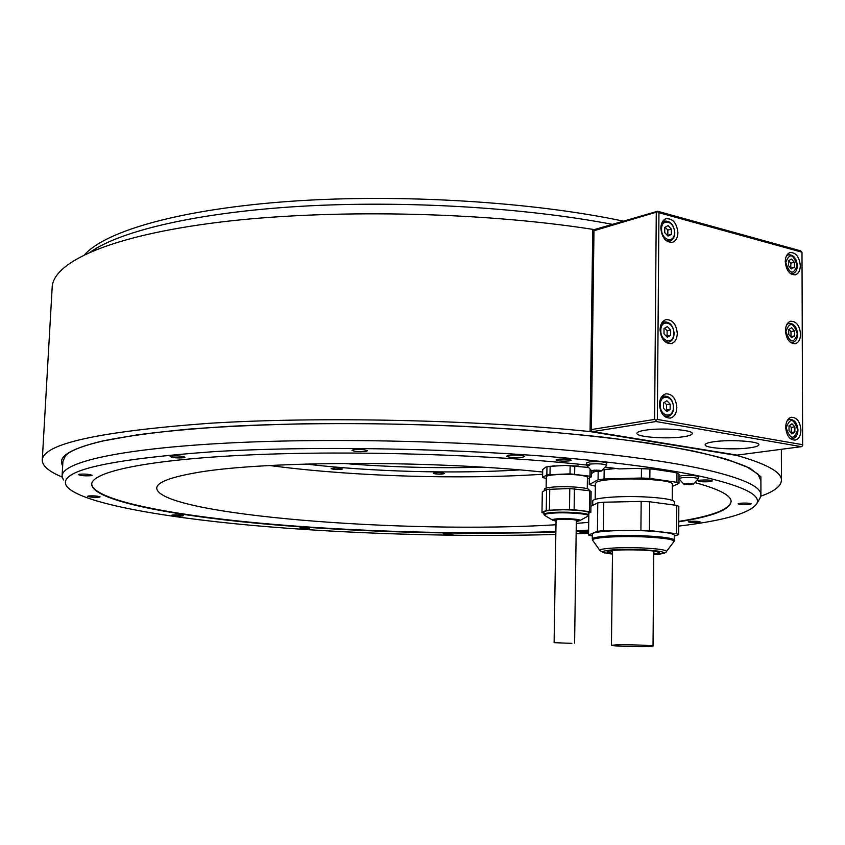 <?xml version="1.0" encoding="UTF-8"?>
<svg xmlns="http://www.w3.org/2000/svg" width="845" height="845" viewBox="0 0 845 845"><rect width="100%" height="100%" fill="white"/><g stroke="black" fill="none" stroke-linecap="round" stroke-linejoin="round"><path stroke-width="1.27" d="M574.431 488.737L574.125 509.767L589.504 511.679L589.778 490.797L569.794 488.537L569.488 509.567L546.25 510.317L541.972 512.598L543.948 513.2M574.125 509.767L569.488 509.567M588.701 513.232L590.856 512.218L589.504 511.679M543.927 514.341L543.969 512.028C543.979 511.362 545.891 510.813 549.715 510.369C562.136 508.827 589.493 510.496 588.701 512.725L588.701 512.788M589.778 490.797L591.12 491.399L590.856 512.218M541.972 512.598L542.321 491.948L546.599 489.424L569.794 488.537M549.757 489.033L549.408 509.968M546.25 510.317L546.599 489.424M544.317 490.765L544.349 489.244C544.36 488.505 546.282 487.892 550.084 487.396C562.495 485.643 589.799 487.407 589.007 489.889L589.007 489.952M546.123 488.125L546.303 476.876C545.279 474.541 568.674 473.475 580.885 475.344C585.078 475.957 587.264 476.654 587.412 477.446L587.412 477.509M587.391 479.041L591.31 476.865L589.968 476.231L570.016 473.855L546.842 474.848L542.564 477.531L546.282 478.46M591.394 470.739L591.31 476.865M91.714 484.005L91.714 484.058C93.288 499.627 165.683 514.267 257.651 522.949C350.612 531.6 461.782 534.8 555.873 531.589M576.195 530.755L588.627 530.121M678.746 521.397C711.934 516.168 729.404 509.535 731.136 501.497M616.047 468.479L603.605 469.577M595.007 471.425L591.352 473.644M586.768 467.296L565.389 465.447L574.758 465.954L574.642 474.066M550 474.415L550.127 466.334L565.389 465.447M554.859 465.764L546.789 466.81M542.564 477.531L542.701 469.556L545.965 467.021L550.127 466.334M542.659 472.038C426.524 459.796 254.915 461.032 192.544 473.39C168.44 477.858 156.494 482.865 156.716 488.399C160.096 515.154 407.1 534.188 555.978 524.756M576.301 523.404L588.722 522.358M84.817 254.472C106.269 230.706 181.569 208.979 290.923 201.279C400.129 193.6 532.434 201.818 623.483 221.158M612.424 224.358C524.608 207.511 403.931 200.276 301.137 206.286C198.279 212.37 121.553 230.516 90.88 251.715M678.715 526.108C723.162 520.763 749.071 513.475 756.433 504.222L760.004 498.212L760.922 494.473C760.574 486.646 743.146 478.608 708.628 470.338C680.362 463.768 642.126 457.927 593.929 452.814C485.305 441.365 335.592 437.383 227.316 443.076C118.733 448.758 61.548 462.426 62.086 476.168L63.354 479.971M760.912 480.816L757.986 474.087L746.431 466.651C733.935 461.402 716.254 456.205 693.375 451.04C667.582 446.002 637.257 441.354 602.39 437.087C565.305 433.126 525.453 429.851 482.854 427.264C396.305 422.732 305.225 422.447 230.632 426.281C194.868 428.521 163.539 431.394 136.647 434.932L103.439 440.879M103.322 440.9C82.419 445.78 69.755 450.797 65.35 455.951L62.91 461.412L62.118 475.555M756.433 504.222C761.989 495.73 745.058 486.804 705.617 477.457C677.394 471.056 639.158 465.363 590.898 460.367C478.323 448.801 322.146 445.209 214.461 451.61C106.227 459.437 56.942 470.95 66.597 486.16C78.807 502.226 156.399 516.622 250.986 525.284C346.587 533.892 458.529 537.219 555.83 534.452M576.153 533.755L588.585 533.216M740.315 503.229L738.15 503.81C739.745 504.549 743.357 504.75 748.987 504.423L751.184 503.842C749.568 503.102 745.945 502.891 740.315 503.229M690.122 521.365L688.284 521.83C689.795 522.463 693.111 522.643 698.234 522.379L700.093 521.925C698.583 521.28 695.266 521.101 690.122 521.365M588.606 531.737L579.902 532.065L588.595 532.667M443.488 533.765L452.899 534.336L443.488 533.765M299.922 527.977L309.724 528.6C307.886 527.956 304.622 527.745 299.922 527.977M172.718 514.943L171.968 515.218C174.091 515.968 177.619 516.211 182.562 515.957L183.333 515.682C181.2 514.932 177.672 514.689 172.718 514.943M88.302 495.983L87.616 496.279C90.077 497.187 93.996 497.483 99.361 497.166L100.069 496.871C97.608 495.962 93.679 495.666 88.302 495.983M79.039 474.256L78.3 474.615C81.035 475.714 85.366 476.062 91.281 475.661L92.052 475.302C89.306 474.203 84.975 473.855 79.039 474.256M171.091 456.089L170.109 456.564C172.887 457.821 177.503 458.201 183.956 457.715L184.96 457.24C182.182 455.983 177.556 455.592 171.091 456.089M353.39 449.698L351.953 450.322C354.478 451.6 359.114 451.959 365.853 451.42L367.321 450.797C364.776 449.519 360.139 449.16 353.39 449.698M558.049 459.257L556.073 459.976C558.218 461.095 562.601 461.402 569.224 460.895L571.241 460.176C569.076 459.046 564.682 458.74 558.049 459.257M508.732 455.318L506.525 456.163C509.197 457.546 514.52 457.937 522.474 457.325L524.724 456.469C522.041 455.075 516.707 454.695 508.732 455.318M700.262 480.182L698.012 480.879C699.829 481.787 703.822 482.03 710.011 481.618L712.303 480.921C710.476 480.002 706.462 479.759 700.262 480.182M605.707 467.19L619.311 468.912L637.362 468.394L652.91 469.112L674.046 472.26L676.961 473.115L676.898 482.315L678.968 483.435L679.031 474.277L676.961 473.115M679 478.851L683.827 484.164M695.488 482.759C718.905 489.128 730.777 495.286 731.115 501.265C730.429 509.588 712.969 516.432 678.746 521.809M588.616 530.512L576.184 531.146M555.873 531.98C461.771 535.17 350.601 531.98 257.64 523.34C165.662 514.668 93.267 500.05 91.682 484.512C91.08 471.943 146.607 459.648 249.486 454.927C352.111 450.205 491.621 454.525 589.683 465.352M586.567 465.025L586.599 462.891L589.324 461.919C598.112 461.254 603.89 461.645 606.689 463.092L606.647 465.363L601.418 471.003L593.084 471.246L591.648 470.559L595.112 470.095L592.176 470.475M679.01 476.4L681.936 475.629C690.323 475.048 695.773 475.386 698.276 476.654L698.276 476.686M615.551 468.5L604.164 469.767L604.048 479.009L641.376 478.016L641.461 468.69L637.362 468.394M652.91 469.112L641.461 468.69M649.921 469.081L649.847 478.407L676.898 482.315M672.335 486.393L678.968 483.435M595.355 486.15L589.229 484.544L598.07 479.78L598.176 471.457M589.314 477.974L589.229 484.544M604.164 469.767L603.245 469.862M598.07 479.78L604.048 479.009M641.376 478.016L649.847 478.407M672.345 484.354L672.345 484.227C674.152 478.523 604.365 476.77 596.454 482.315L595.387 483.541L595.186 499.437M674.659 502.11L674.659 501.983C673.317 499.585 663.188 497.885 644.26 496.892C618.91 495.677 591.553 498.022 592.757 501.148L592.704 505.352M603.774 502.215L603.425 530.723L649.414 530.512L676.581 533.734L678.662 534.631L678.831 506.398L676.76 505.384L649.647 501.782L641.165 501.412L603.774 502.215L597.774 502.891L590.93 506.208M592.303 536.015L588.564 534.991L588.849 513.158M588.564 534.991L597.426 531.294L597.774 502.891M597.426 531.294L603.425 530.723M674.447 536.079L678.662 534.631M674.447 535.339L674.447 535.234C673.106 533.195 662.934 531.706 643.964 530.787C618.54 529.657 591.12 531.537 592.334 534.188L592.271 539.004M640.911 530.153L641.165 501.412M649.647 501.782L649.414 530.512M676.581 533.734L676.76 505.384M653.766 554.077L659.353 552.63C658.466 551.447 651.97 550.57 639.866 550.01C620.462 549.525 609.488 550.158 606.963 551.901L612.477 553.454M612.509 551.31L609.657 550.834M656.66 551.542L653.787 551.933M646.879 646.626L653.037 646.14C653.703 645.443 629.145 644.513 617.325 644.798L611.442 645.274C610.924 645.992 634.933 646.9 646.879 646.626M591.627 470.866L586.588 465.151L589.303 464.106C598.08 463.451 603.869 463.842 606.657 465.278M599.939 470.306L601.418 471.003L597.954 471.468L592.176 470.718M599.939 470.612L601.45 470.971M596.264 470.169L600.003 470.316L596.264 470.169M679 478.492L681.915 477.721C690.312 477.14 695.762 477.478 698.266 478.735L693.206 484.269L685.063 484.481L683.932 483.858L687.439 483.446L684.376 483.784M691.907 483.636L693.206 484.269L689.689 484.692L684.376 484.005M691.907 483.931L693.206 484.28M688.527 483.52L692.087 483.646L688.527 483.52M42.292 459.68L52.147 287.839C52.379 262.457 109.258 235.913 218.137 222.351C326.74 208.821 478.576 211.567 592.746 229.344L590.074 431.584L736.998 455.476C766.257 463.82 781.065 471.901 781.435 479.717L781.361 449.297M590.074 431.584C473.918 419.733 319.378 416.427 209.296 423.292C98.221 431.563 42.535 443.921 42.25 460.367C42.525 466.091 49.158 471.647 62.15 477.055M760.817 496.184C774.759 491.251 781.625 485.769 781.435 479.717M592.746 229.344L594.584 229.819M595.303 229.322L593.972 230.738L591.384 430.686L592.672 431.605L737.125 455.117L801.366 446.667L802.644 445.801L801.989 252.201L658.952 212.686L657.611 211.261L595.303 229.322M657.611 211.789L593.972 230.738M656.269 212.708L654.611 419.405L591.363 429.566M658.952 212.686L657.336 419.426L655.963 420.356L654.611 419.405M801.989 252.201L800.606 250.838L657.611 211.261M592.672 431.605L655.952 421.528L801.366 446.667M645.031 430.242C639.644 431.108 636.94 432.154 636.919 433.379C636.274 437.097 667.571 439.305 683.647 436.717C689.319 435.862 692.182 434.784 692.245 433.506C693.143 429.788 660.896 427.538 645.031 430.242M713.729 441.766C708.015 442.611 705.142 443.625 705.11 444.819C704.519 448.209 733.904 450.153 749.811 447.818C755.8 446.973 758.831 445.928 758.905 444.681C759.708 441.301 729.457 439.315 713.729 441.766M655.952 421.528L655.963 420.356M657.336 419.426L802.75 444.724M659.48 404.364C660.357 413.458 663.99 418.032 670.37 418.085C674.384 416.881 676.539 413.363 676.824 407.512C675.937 398.386 672.282 393.823 665.849 393.833C661.899 395.048 659.776 398.565 659.48 404.364M785.438 330.691C786.346 339.331 789.631 343.672 795.293 343.714C798.641 342.626 800.395 339.458 800.585 334.208C799.666 325.557 796.36 321.227 790.656 321.216C787.371 322.336 785.628 325.494 785.438 330.691M660.051 329.719C661.033 339.077 664.793 343.704 671.331 343.588C675.049 342.341 677.035 338.972 677.289 333.479C676.296 324.089 672.504 319.484 665.923 319.653C662.258 320.92 660.304 324.279 660.051 329.719M785.259 261.633C786.241 270.484 789.621 274.878 795.398 274.805C798.525 273.674 800.162 270.632 800.321 265.679C799.328 256.817 795.927 252.433 790.117 252.549C787.033 253.69 785.417 256.711 785.259 261.633M660.822 228.171C661.941 237.899 665.871 242.599 672.599 242.261C675.937 240.962 677.711 237.794 677.912 232.776C676.782 223.027 672.831 218.337 666.05 218.728C662.776 220.049 661.033 223.196 660.822 228.171M785.692 427.285C786.484 435.629 789.631 439.896 795.124 440.108C798.778 439.073 800.722 435.724 800.944 430.063C800.141 421.697 796.972 417.441 791.448 417.261C787.846 418.317 785.924 421.666 785.692 427.285M794.881 426.873L791.945 423.81L789.019 425.806L789.029 430.876L791.976 433.95L794.902 431.932L794.881 426.873L791.279 427.39L789.462 425.5M794.902 431.932L791.3 432.439L791.279 427.39M670.169 404.09L666.853 400.783L663.494 402.864L663.452 408.272L666.779 411.568L670.127 409.466L670.169 404.09L666.599 404.681L664.286 402.378M670.127 409.466L666.568 410.057L666.599 404.681M665.765 410.564L666.568 410.057M794.564 330.913L791.649 327.744L788.734 329.561L788.755 334.557L791.68 337.725L794.575 335.898L794.564 330.913L790.994 331.62L788.955 329.423M794.575 335.898L791.004 336.595L790.994 331.62M670.666 329.962L667.381 326.571L664.033 328.504L664.001 333.838L667.296 337.229L670.634 335.285L670.666 329.962L667.127 330.722L664.635 328.156M670.634 335.285L667.085 336.025L667.127 330.722M666.483 336.384L667.085 336.025M794.332 262.309L791.438 259.056L788.543 260.746L788.554 265.679L791.459 268.921L794.353 267.231L794.332 262.309L790.783 263.154L788.596 260.714M794.353 267.231L790.793 268.066L790.783 263.154M671.342 229.122L668.089 225.615L664.772 227.347L664.74 232.597L668.015 236.104L671.31 234.35L671.342 229.122L667.835 230.093L665.11 227.178M671.31 234.35L667.793 235.311L667.835 230.093M586.472 467.222L587.866 467.57M589.968 476.231L590.053 469.852M574.758 465.954L578.413 466.049M570.016 473.855L570.132 465.743M546.842 474.848L546.979 466.778M556.052 520.615L555.355 520.193L558.175 519.421C567.671 518.925 573.956 519.295 577.04 520.541L576.332 520.974M571.875 643.362L554.109 642.665L571.875 643.362M269.777 465.521L275.882 466.313C356.263 476.527 460.789 479.611 542.617 474.256M331.124 468.563L331.103 468.626C334.514 469.704 338.232 469.852 342.257 469.059L342.278 468.996C338.845 467.919 335.127 467.771 331.124 468.563M433.633 473.57C438.312 474.372 441.872 474.362 444.322 473.549L443.942 473.274C439.273 472.461 435.703 472.471 433.242 473.284L433.633 473.57M531.41 470.95L536.005 471.383M305.668 464.032C371.029 471.763 454.029 474.034 519.548 469.915M342.711 463.377C389.334 467.169 435.978 468.447 482.664 467.222M760.912 484.872L760.891 476.749L749.959 468.193L727.365 459.458C706.515 453.638 679.697 448.103 646.89 442.843C610.914 437.868 570.639 433.591 526.055 429.999C455.55 425.193 384.507 423.06 312.904 423.599C267.411 424.496 225.921 426.345 188.456 429.144C154.043 432.418 125.525 436.347 102.9 440.91C70.526 448.589 57.111 456.849 62.667 465.69M674.447 535.234L673.961 541.539C674.173 539.437 664.117 537.885 643.827 536.881C617.188 535.709 589.049 537.779 592.778 540.473L592.271 539.11C591.056 536.522 618.487 534.705 643.922 535.825C662.902 536.733 673.064 538.191 674.416 540.177L674.416 540.282M653.766 554.658C669.779 552.852 665.522 551.183 641.006 549.63C611.146 548.32 589.218 551.912 612.477 554.035L603.795 552.725L600.024 550.634C597.077 548.542 620.093 547 641.756 547.94C658.297 548.722 666.525 549.937 666.441 551.553L673.961 541.539M596.802 471.383L596.813 470.264M594.32 471.278L594.331 470.306M690.428 484.565L690.439 483.646M688.612 484.618L688.612 483.53M686.256 484.512L686.256 483.71M789.906 438.249L792.642 438.65C795.979 437.752 797.754 434.869 797.955 430.02C797.279 422.986 794.469 419.426 789.526 419.352L787.35 420.451M789.864 419.3L787.931 419.585M797.691 429.915C793.846 418.18 790.012 417.483 786.188 427.823C790.075 439.58 793.909 440.277 797.691 429.915M663.895 415.825L667.846 416.564C671.458 415.518 673.402 412.497 673.655 407.491C672.905 399.812 669.694 396.009 664.022 396.073L660.927 397.995M664.445 395.999L661.92 396.442M673.338 407.353C673.75 395.713 660.051 393.126 660.262 404.977C659.871 416.743 673.602 419.131 673.338 407.353M790.149 342.183L792.758 342.405C795.832 341.433 797.448 338.697 797.606 334.187C796.846 326.909 793.92 323.308 788.829 323.392L786.801 324.533M789.145 323.329L787.308 323.709M797.353 334.05C793.529 322.304 789.726 321.417 785.934 331.398C789.79 343.176 793.603 344.052 797.353 334.05M664.93 341.686L668.754 342.204C672.124 341.095 673.919 338.19 674.13 333.479C673.296 325.578 669.979 321.744 664.181 321.966L661.276 323.92M664.571 321.882L662.142 322.42M673.814 333.31C674.226 321.818 660.621 318.755 660.822 330.479C660.441 342.088 674.078 344.961 673.814 333.31M790.328 273.495L792.821 273.6C795.715 272.586 797.226 269.946 797.363 265.668C796.529 258.211 793.529 254.588 788.353 254.789L786.441 255.94M788.649 254.715L786.885 255.148M797.11 265.51C793.307 253.753 789.526 252.729 785.755 262.468C789.589 274.245 793.37 275.259 797.11 265.51M666.367 240.804L669.948 241.036C673 239.874 674.606 237.128 674.785 232.787C673.835 224.59 670.381 220.714 664.413 221.147L661.783 223.101M664.783 221.052L662.501 221.696M674.468 232.586C674.87 221.295 661.381 217.577 661.582 229.122C661.212 240.519 674.732 244.057 674.468 232.586M544.518 515.355L543.927 514.394C543.937 513.739 545.859 513.2 549.672 512.767C562.105 511.236 589.461 512.894 588.669 515.101L588.669 515.154M579.712 520.626L587.75 516.274C593.813 514.013 563.826 511.7 549.926 513.401C544.909 513.992 543.25 514.721 544.94 515.598L552.641 520.119M556.042 521.09L552.905 520.277C551.88 519.738 552.926 519.295 556.052 518.936C564.692 517.922 583.24 519.326 579.564 520.7L576.322 521.439C586.588 520.256 566.953 518.069 556.707 519.252C552.535 519.77 552.313 520.372 556.042 521.059M588.997 490.702L589.007 489.889M587.412 477.446L587.264 488.78M760.912 479.696L760.922 494.473M599.897 550.454L592.778 540.473M653.766 554.69C662.036 554.056 666.261 553.021 666.441 551.553M653.787 551.077L653.037 646.14M612.519 550.454L611.442 645.253M674.648 505.099L674.659 501.983M672.345 484.227L672.24 500.335M698.266 478.735L698.276 476.654M792.314 438.703L790.719 438.914M667.434 416.638L665.321 416.976M792.452 342.468L790.92 342.764M668.363 342.278L666.325 342.7M792.536 273.664L791.068 274.002M669.589 241.131L667.666 241.649M548.521 466.472L547.233 466.736M588.701 512.725L587.962 516.158M576.343 520.119L574.6 643.129M556.063 519.77L554.109 642.654"/></g></svg>
